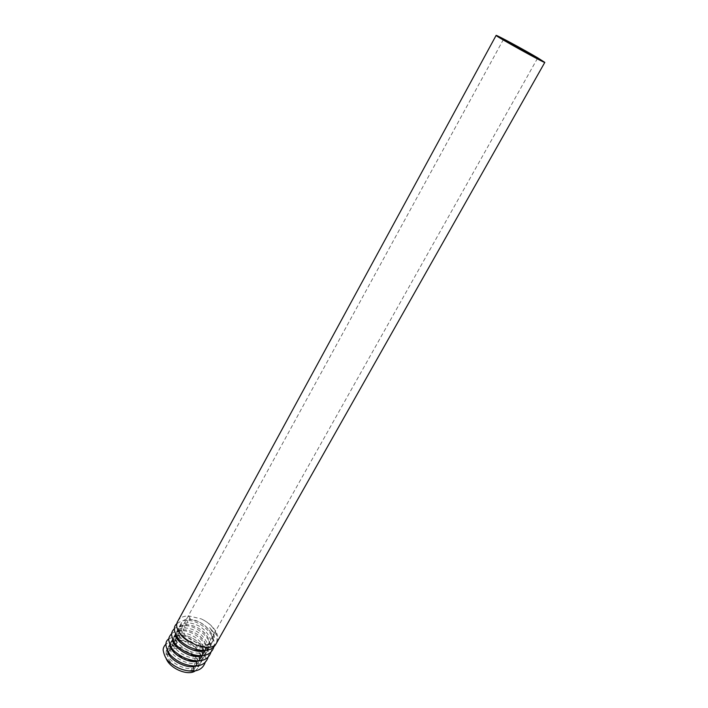 <?xml version="1.0" encoding="UTF-8"?>
<svg xmlns="http://www.w3.org/2000/svg" width="708" height="708" viewBox="0 0 708 708"><rect width="100%" height="100%" fill="white"/><g stroke="black" fill="none" stroke-linecap="round" stroke-linejoin="round"><path stroke-width="0.53" stroke-dasharray="3.54 2.66" d="M170.407 645.864L171.009 642.032C172.46 639.572 175.327 638.271 179.611 638.138C189.018 638.855 196.098 643.457 200.86 651.935C202.612 655.82 202.718 659.219 201.187 662.139L198.727 664.812L196.47 665.945M192.558 666.662C181.328 667.432 165.982 656.626 167.584 649.121L168.221 647.147C169.681 644.661 172.557 643.342 176.832 643.2L175.779 645.121L168.743 647.209L167.212 649.006C162.539 655.935 178.885 669.511 191.47 668.609C195.576 668.37 198.47 666.83 200.143 663.998L201.231 660.245L199.868 653.705C195.089 645.271 187.983 640.722 178.549 640.067L171.469 642.165L169.991 643.908C165.345 650.785 181.752 664.352 194.337 663.493C198.444 663.272 201.329 661.75 202.992 658.918L204.072 655.254L202.7 648.661C197.886 640.236 190.762 635.678 181.328 634.996L174.203 637.094L172.779 638.784C168.159 645.616 184.638 659.166 197.213 658.36C201.329 658.148 204.214 656.643 205.869 653.829L206.931 650.245L205.541 643.599C200.7 635.182 193.558 630.616 184.124 629.899L176.956 632.005L175.584 633.642C170.991 640.421 187.523 653.953 200.107 653.192C204.223 653.006 207.099 651.51 208.745 648.714L209.798 645.209L208.391 638.51C203.523 630.111 196.373 625.527 186.93 624.783L179.717 626.89L178.407 628.474C173.841 635.2 190.434 648.723 203.019 648.015C207.125 647.838 210.002 646.36 211.648 643.572L212.674 640.147L211.249 633.403C206.364 625.005 199.196 620.42 189.744 619.642L190.284 618.659C186.009 618.73 183.098 620.093 181.531 622.739C174.097 634.262 207.586 652.829 213.418 640.421C214.79 637.802 214.471 634.74 212.48 631.226L209.683 627.536L212.267 631.607C214.064 635.465 214.214 638.82 212.71 641.678L210.497 644.13L204.125 646.032C196.143 645.793 189.08 642.864 182.921 637.235M176.832 643.2L176.026 640.793C174.274 641.368 174.018 642.784 175.239 645.05L175.779 645.121M173.203 640.598L173.805 636.908C175.248 634.457 178.106 633.173 182.39 633.058C191.806 633.802 198.904 638.412 203.692 646.882C205.462 650.767 205.577 654.157 204.046 657.059L201.647 659.67L199.461 660.794M190.408 655.272C185.239 653.696 180.921 651.236 177.434 647.882M179.673 632.793L178.858 628.306L179.443 626.58C180.859 624.164 183.717 622.916 188.001 622.828C197.426 623.633 204.55 628.27 209.391 636.722C211.179 640.59 211.32 643.961 209.807 646.829L207.541 649.333L205.47 650.431M193.514 650.139C188.186 648.546 183.744 646.023 180.168 642.572M176.009 635.315L176.619 631.757C178.044 629.324 180.903 628.058 185.186 627.952C194.612 628.731 201.727 633.35 206.541 641.811C208.311 645.687 208.444 649.068 206.922 651.953L204.585 654.511L202.461 655.626M168.061 653.174C163.814 663.812 190.611 677.361 195.399 667.033C196.603 664.732 196.39 662.068 194.753 659.042C189.948 649.501 171.964 644.678 168.513 652.13L168.132 652.953M195.355 670.83L197.682 668.361C199.098 665.662 198.842 662.529 196.912 658.98C189.859 649.395 181.142 645.492 170.743 647.271M170.575 647.324L166.176 650.9L166.106 658.351M187.301 660.369L174.708 653.174M216.869 642.448C218.551 639.244 218.161 635.483 215.701 631.182C212.568 626.102 207.771 622.022 201.329 618.934C208.479 622.367 213.232 626.881 215.604 632.474C216.188 635.2 215.63 635.297 213.913 632.766L209.683 627.536M190.284 618.659L188.709 615.907C183.469 615.978 179.894 617.641 177.982 620.889M212.674 640.147C214.94 632.97 200.337 618.526 189.133 619.562L188.709 615.907L201.329 618.934M189.133 619.562L189.744 619.642M178.549 640.067L177.991 639.997C176.77 637.722 177.044 636.297 178.805 635.74L179.611 638.138M193.142 671.104L192.355 671.131L191.47 668.609M182.39 633.058L181.593 630.669C179.823 631.217 179.54 632.633 180.761 634.926L181.328 634.996M196.019 665.98L195.213 666.007L194.337 663.493M198.913 660.838L198.09 660.865L197.213 658.36M188.001 622.828L187.204 620.447C185.407 620.969 185.124 622.385 186.328 624.704L186.93 624.783M201.807 655.67L200.983 655.697L200.107 653.192M185.186 627.952L184.39 625.571C182.611 626.102 182.328 627.518 183.54 629.828L184.124 629.899M204.125 646.032L205.488 647.307M204.727 650.484L203.886 650.502L203.019 648.015M173.256 640.944L177.991 639.997C187.443 640.103 200.842 647.395 201.231 660.245M176.115 635.908L178.805 635.74C193.266 635.324 208.931 652.254 205.223 662.29M198.727 664.812L196.895 665.909M176.026 640.793L173.265 640.979M173.15 640.997L166.044 643.944M175.239 645.05L170.433 646.05M170.256 646.139L168.743 647.209M167.389 650.643L167.584 649.121M171.655 633.695C173.672 631.863 176.982 630.846 181.593 630.669C195.992 630.359 211.701 647.024 208.081 657.21M176.097 635.819L180.761 634.926C190.284 635.014 203.816 642.59 204.072 655.254M201.647 659.67L199.877 660.759M168.84 638.828L175.903 635.934L174.203 637.094M172.964 640.129L173.195 638.758M177.106 623.518C180.487 621.155 183.85 620.137 187.204 620.447C201.621 620.208 217.391 637.005 213.851 646.962M179.717 626.89C180.761 625.606 182.965 624.881 186.328 624.704C195.948 624.828 209.683 632.731 209.798 645.209M207.541 649.333L205.895 650.386M210.966 652.095C214.542 642.032 198.798 625.288 184.39 625.571C181.08 625.297 177.779 626.279 174.469 628.536M206.931 650.245C206.718 637.634 193.098 629.943 183.54 629.828C180.221 630.005 178.027 630.731 176.956 632.005M175.77 634.846L176.018 633.545M204.585 654.519L202.886 655.581M503.432 39.444L179.354 632.279M179.31 632.377L176.566 637.395M176.46 637.581L173.734 642.572M173.628 642.758L170.911 647.731M170.814 647.917L168.513 652.13M537.505 58.33L206.479 647.316M206.364 647.519L204.559 650.732M203.462 652.696L201.665 655.891M200.568 657.838L195.399 667.033M169.991 643.908L168.221 647.147M167.212 649.006L166.176 650.9M202.992 658.918L201.187 662.139M200.143 663.998L197.682 668.361M172.779 638.784L171.009 642.032M205.869 653.829L204.046 657.059M175.584 633.642L173.805 636.908M208.745 648.714L206.922 651.953M178.407 628.474L176.619 631.757M211.648 643.572L209.807 646.829M181.531 622.739L179.443 626.58M213.418 640.421L212.71 641.678M215.604 632.474C217.232 636.085 217.471 639.705 216.303 643.315M210.497 644.13L204.736 646.121C199.532 646.2 194.169 644.669 188.638 641.536M179.053 631.766L178.858 628.306M173.071 641.032L171.469 642.165M170.168 645.404L170.38 643.953"/><path stroke-width="1.06" d="M196.47 665.945L193.204 666.626M199.461 660.794L196.081 661.502M202.886 655.581L198.895 656.475L190.408 655.272M177.434 647.882L173.203 640.598M205.47 650.431L201.877 651.192M205.895 650.386L201.807 651.307L193.514 650.139M180.168 642.572L176.009 635.315M202.461 655.626L198.975 656.36M166.106 658.351C169.539 668.485 188.16 676.379 195.355 670.83M532.735 55.268C523.124 49.56 503.069 38.728 503.432 39.444C502.158 39.506 538.124 59.445 537.505 58.33L532.735 55.268M199.877 660.759L196.001 661.617L187.301 660.369M174.708 653.174L170.407 645.864M182.921 637.235L179.673 632.793M496.122 35.4L177.982 620.889C168.911 634.926 209.78 657.573 216.869 642.448L544.806 62.392L537.912 57.959C524.159 49.799 495.671 34.409 496.122 35.4C494.228 35.444 545.771 64.012 544.806 62.392M192.558 666.662L193.116 666.741C194.417 669.06 194.169 670.52 192.355 671.131C184.186 671.007 176.69 668.122 169.867 662.493C166.504 660.068 164.274 656.033 163.194 650.378C162.973 648.333 163.92 646.192 166.044 643.944M170.168 645.404C170.637 653.174 186.089 662.538 196.001 661.617C197.302 663.954 197.045 665.414 195.213 666.007C185.328 665.635 176.938 661.847 170.044 654.643C165.008 646.926 164.601 641.66 168.84 638.828M172.964 640.129C171.035 644.253 187.124 657.856 198.895 656.475C200.205 658.821 199.93 660.29 198.09 660.865C189.868 660.679 182.319 657.741 175.442 652.068C172.071 649.572 169.858 645.616 168.787 640.191C168.522 638.129 169.469 635.961 171.655 633.695M175.77 634.846C173.61 638.687 189.779 652.643 201.807 651.307C203.108 653.67 202.833 655.139 200.983 655.697C192.762 655.475 185.195 652.537 178.301 646.864C174.92 644.369 172.69 640.421 171.61 635.023C171.301 633.005 172.256 630.846 174.469 628.536M205.488 647.307C205.718 649.581 205.187 650.643 203.886 650.502C193.842 649.979 185.381 646.121 178.496 638.935C173.513 631.545 173.053 626.403 177.106 623.518M205.223 662.29C203.391 667.732 199.364 670.671 193.142 671.104M196.895 665.909L193.116 666.741C183.31 667.644 168.053 658.599 167.389 650.643M208.081 657.21C206.391 662.6 202.373 665.529 196.019 665.98M213.851 646.962C212.152 652.36 208.143 655.263 201.807 655.67M210.966 652.095C209.17 657.546 205.152 660.458 198.913 660.838M204.559 650.732L203.462 652.696M201.665 655.891L200.568 657.838M216.303 643.315C214.152 647.829 210.294 650.218 204.727 650.484M188.638 641.536C183.071 637.82 179.876 634.563 179.053 631.766"/></g></svg>
